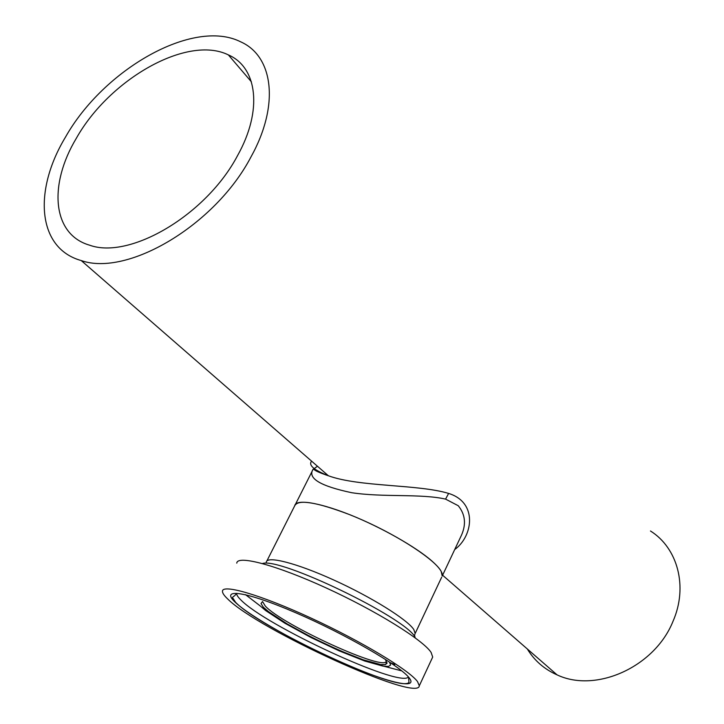 <?xml version="1.0" encoding="UTF-8"?>
<svg xmlns="http://www.w3.org/2000/svg" width="724" height="724" viewBox="0 0 724 724"><rect width="100%" height="100%" fill="white"/><g stroke="black" fill="none" stroke-linecap="round" stroke-linejoin="round"><path stroke-width="1.09" d="M237.572 155.57C262.939 110.292 257.382 67.332 228.359 54.897C187.299 34.625 109.46 79.206 76.291 138.347C48.3 184.964 52.228 234.504 89.658 245.201C129.913 259.807 206.376 214.928 237.572 155.57M459.532 539.317L461.559 535.009C466.319 524.076 465.215 514.321 458.247 505.723L445.577 499.117C420.943 493.487 383.231 497.524 351.764 492.718C320.117 486.03 307.248 478.184 313.139 469.179M311.601 461.134C308.252 465.143 313.854 470.021 328.406 475.777C359.33 487.08 418.291 484.175 448.627 493.424C478.093 502.492 472.926 536.484 454.708 549.543M431.984 561.082C415.983 546.973 381.005 527.144 349.783 514.692C316.442 502.031 298.089 499.053 294.722 505.759C296.016 497.777 325.99 503.732 363.222 520.384C400.417 536.937 435.332 560.068 441.188 571.408L442.228 576.033C442.97 572.784 439.558 567.797 431.984 561.082M81.251 260.568C127.524 276.894 215.281 225.209 250.938 156.999C279.844 105.116 273.382 56.219 240.621 41.802C193.29 17.955 103.686 69.26 65.441 137.189C33.06 190.846 37.377 248.45 81.251 260.568L328.406 475.777C314.325 470.944 315.836 470.392 313.302 469.215L317.474 466.247M527.316 648.976C534.339 660.55 544.258 669.184 557.064 674.868C595.852 693.348 654.831 667.012 673.039 621.228C688.225 586.585 677.646 547.987 650.469 530.991M236.775 563.154C237.164 554.81 275.916 564.919 325.936 587.834C375.91 610.649 423.115 640.016 431.106 652.424L432.699 657.048L432.174 658.188M227.653 598.938C224.096 595.562 222.368 592.992 222.467 591.227C222.377 583.77 260.857 594.893 311.067 618.097C361.24 641.211 409.033 670.035 417.504 681.565L419.305 685.791C418.427 702.814 257.834 629.418 227.653 598.938M266.26 562.186C266.848 555.552 296.424 563 333.936 580.087C371.412 597.083 407.205 619.445 413.784 629.491L415.16 633.473L441.667 577.218M448.627 493.424L445.577 499.117M262.477 563.534C279.428 556.964 404.87 617.364 415.096 637.084M408.146 677.248C398.263 687.139 265.301 625.364 240.875 599.943C237.915 597.065 236.486 594.856 236.594 593.327C233.119 598.051 234.332 594.911 232.494 597.581L235.653 602.386C260.414 628.151 400.381 693.737 408.979 682.379L408.544 677.094M235.182 602.214C219.517 587.662 245.843 591.209 295.745 612.757C345.511 634.134 400.517 666.044 409.295 677.99C418.861 690.28 386.037 682.08 342.325 662.831C298.695 643.726 250.151 616.486 235.182 602.214M401.802 670.895L384.182 666.324M259.952 605.735L245.499 594.657M265.292 606.06L262.55 601.544L261.02 603.508L263.228 607.02C279.871 625.446 381.847 672.84 386.173 663.609L386.263 660.949C386.507 672.496 282.586 625.111 265.292 606.06M414.499 636.278L414.861 634.206M385.657 660.098L387.114 663.148L385.367 664.641L380.598 664.541L363.367 659.863L339.004 650.233L311.99 637.482L287.039 623.844L268.613 611.717L263.047 606.956M389.476 662.017L390.634 665.039L388.48 666.433L383.204 666.18L364.778 661.048L339.131 650.84L310.877 637.455L284.84 623.192L265.59 610.513L259.735 605.526M378.408 664.17L377.91 664.026M326.325 473.958L325.999 475.025M228.359 54.897L251.4 81.83M461.559 535.018L459.233 539.941M295.483 504.257L312.207 471.107M442.608 575.218L557.064 674.868M442.228 576.033L461.559 535.009M266.866 560.982L294.722 505.759M390.752 662.867L394.797 664.46M419.305 685.791L432.699 657.048"/></g></svg>
